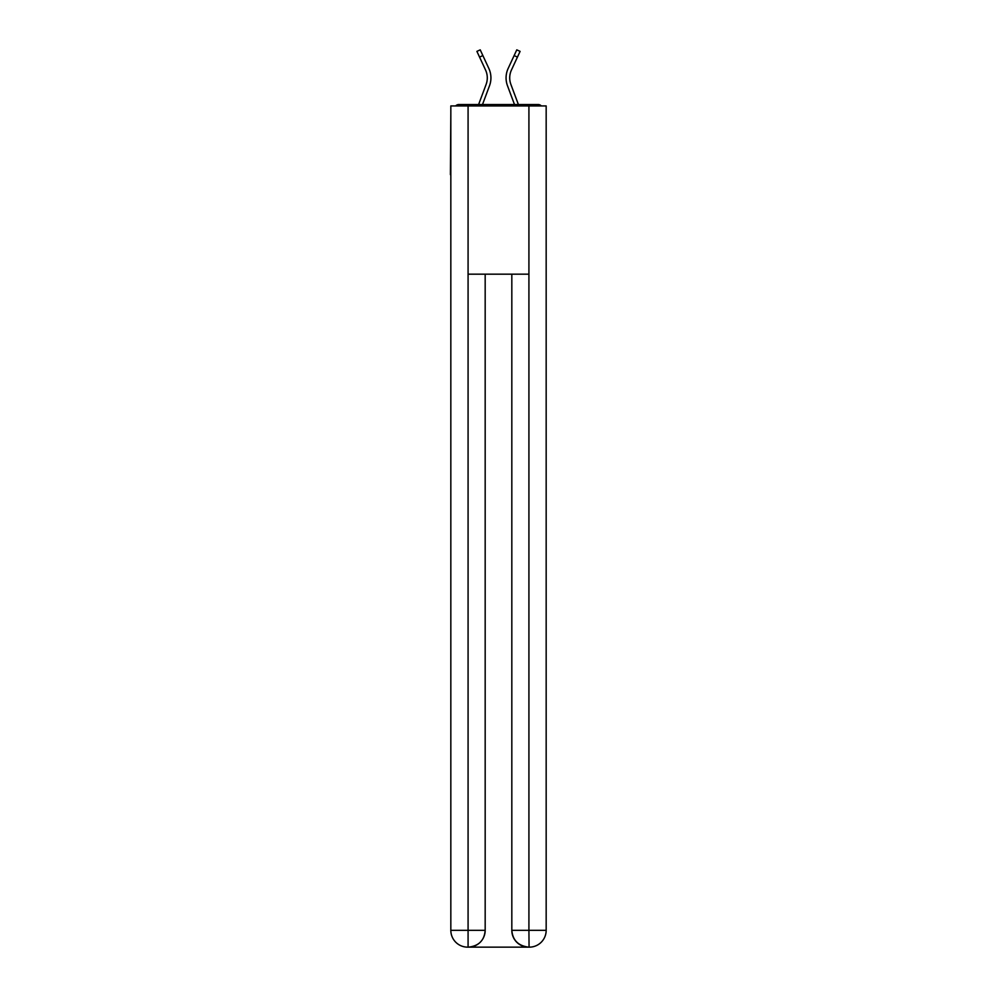 <?xml version="1.0" encoding="UTF-8"?>
<svg xmlns="http://www.w3.org/2000/svg" width="997" height="997" viewBox="0 0 997 997"><rect width="100%" height="100%" fill="white"/><g stroke="black" fill="none" stroke-linecap="round" stroke-linejoin="round"><path stroke-width="1.5" d="M546.169 113.222L546.169 233.522M450.831 174.637L450.831 233.522M450.407 174.637L450.831 113.222M541.309 105.931A4.2 4.2 0 0 0 538.181 104.535L458.819 104.535A4.2 4.2 0 0 0 455.691 105.931M538.181 104.535L520.372 104.535L538.181 104.535M476.628 104.535L458.819 104.535L476.628 104.535M487.284 77.891A18.781 18.781 0 0 1 486.1 84.458L478.61 104.523L486.1 84.458A18.781 18.781 0 0 0 487.284 77.891A18.781 18.781 0 0 1 486.1 84.458A18.781 18.781 0 0 0 487.284 77.891A18.781 18.781 0 0 1 486.1 84.458A18.781 18.781 0 0 0 485.539 69.977A18.781 18.781 0 0 1 487.284 77.891A18.781 18.781 0 0 0 485.539 69.977A18.781 18.781 0 0 1 487.284 77.891A18.781 18.781 0 0 0 485.539 69.977L476.902 51.383L480.218 49.85L482.872 55.57L479.569 57.103M489.515 85.742L482.498 104.535L489.515 85.742A22.433 22.433 0 0 0 488.842 68.444L482.872 55.57M507.485 85.742L514.502 104.535L507.485 85.742A22.433 22.433 0 0 1 508.158 68.444L516.782 49.85L520.098 51.383L511.461 69.977A18.781 18.781 0 0 0 510.9 84.458L518.39 104.523L510.9 84.458A18.781 18.781 0 0 1 509.716 77.891A18.781 18.781 0 0 0 510.9 84.458A18.781 18.781 0 0 1 509.716 77.891A18.781 18.781 0 0 0 510.9 84.458M467.655 947.15A16.824 16.824 0 0 1 450.831 930.326L485.178 930.326L485.178 274.175L485.178 930.326A16.824 16.824 0 0 1 468.353 947.15L467.655 947.15A16.824 16.824 0 0 1 450.831 930.326L450.831 105.931L468.079 105.931L468.079 274.175L528.921 274.175L528.921 105.931L468.079 105.931M528.921 105.931L546.169 105.931L546.169 930.326A16.824 16.824 0 0 1 529.345 947.15L528.647 947.15A16.824 16.824 0 0 1 511.822 930.326L511.822 274.175L511.822 930.326C512.67 940.246 518.278 945.854 528.647 947.15L468.353 947.15C478.759 946.066 484.368 940.458 485.178 930.326M511.822 930.326L528.921 930.326L529.058 947.15M468.079 274.175L468.079 947.15M511.461 69.977A18.781 18.781 0 0 0 509.716 77.891A18.781 18.781 0 0 1 511.461 69.977A18.781 18.781 0 0 0 509.716 77.891A18.781 18.781 0 0 1 511.461 69.977M528.921 274.175L528.921 930.326L546.169 930.326M517.431 57.103L514.128 55.57"/></g></svg>
